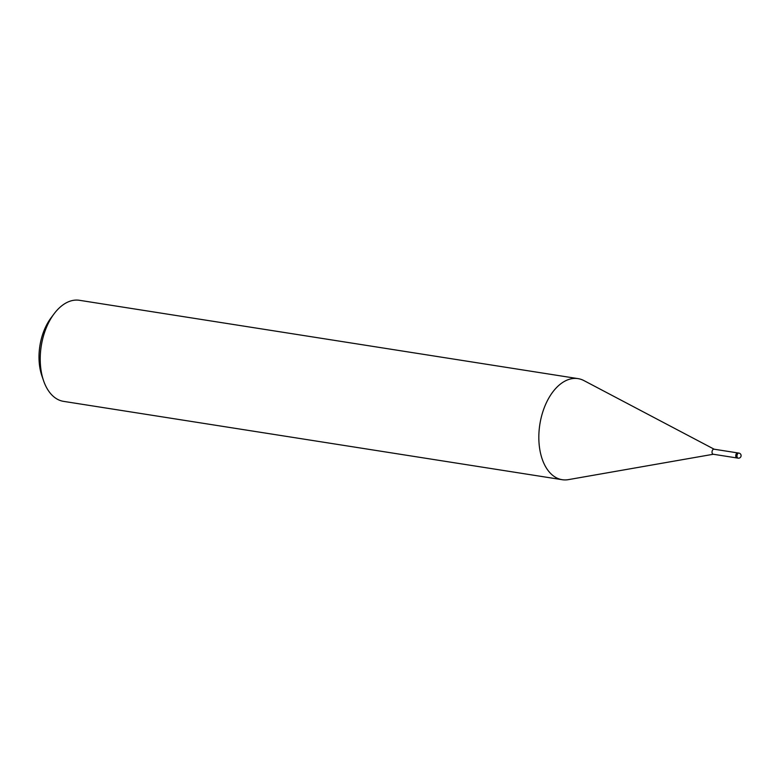 <?xml version="1.0" encoding="UTF-8"?>
<svg xmlns="http://www.w3.org/2000/svg" width="780" height="780" viewBox="0 0 780 780"><rect width="100%" height="100%" fill="white"/><g stroke="black" fill="none" stroke-linecap="round" stroke-linejoin="round"><path stroke-width="1.17" d="M714.275 449.28A2.554 1.531 98.9 0 0 713.983 449.183A2.554 1.531 98.9 0 0 712.189 450.957A2.554 1.531 98.9 0 0 713.193 454.233L736.895 457.957M714.139 449.202L583.966 380.611A51.158 30.644 98.9 0 0 542.081 414.258A51.158 30.644 98.9 0 0 562.175 479.7A51.158 30.644 98.9 0 0 568.581 479.602M584.123 380.698A51.158 30.644 98.9 0 0 578.058 378.631L79.462 300.3A51.158 30.644 98.9 0 0 54.142 313.735A51.158 30.644 98.9 0 0 43.485 335.927A51.158 30.644 98.9 0 0 43.602 380.815A51.158 30.644 98.9 0 0 63.58 401.369L562.175 479.7M578.058 378.631A51.158 30.644 98.9 0 0 542.081 414.258A51.158 30.644 98.9 0 0 568.405 479.632L713.339 454.252M54.142 313.735L51.061 317.84A44.333 26.559 98.9 0 0 41.828 337.067A44.333 26.559 98.9 0 0 41.935 375.97L43.602 380.815M735.93 454.691A2.554 1.531 98.9 0 0 735.764 456.007A2.554 1.531 98.9 0 0 736.934 457.967L738.143 458.152A2.554 2.554 0 0 0 741 456.329A2.554 2.554 0 0 0 738.943 453.102A2.554 1.531 98.9 0 0 737.139 454.877A2.554 1.531 98.9 0 0 736.983 456.193A2.554 1.531 98.9 0 0 738.143 458.152M738.943 453.102L737.724 452.907A2.554 1.531 98.9 0 0 735.764 456.007M737.685 452.907L713.983 449.183"/></g></svg>
